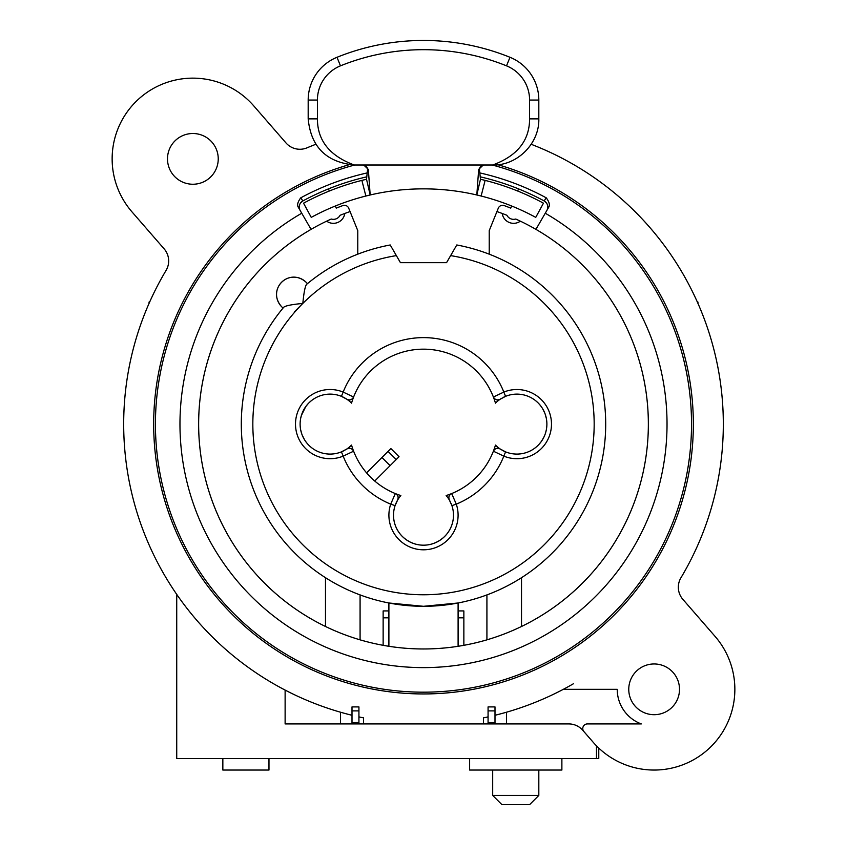 <?xml version="1.0" encoding="UTF-8"?>
<svg xmlns="http://www.w3.org/2000/svg" width="847" height="847" viewBox="0 0 847 847"><rect width="100%" height="100%" fill="white"/><g stroke="black" fill="none" stroke-linecap="round" stroke-linejoin="round"><path stroke-width="1.27" d="M596.479 745.826L596.479 758.52L176.727 758.52L176.727 594.382M596.479 758.52L598.776 758.52L598.776 748.092M222.846 758.52L222.846 770.05L268.975 770.05L268.975 758.52M315.815 144.286A299.827 299.827 0 0 0 307.016 147.833A18.454 18.454 0 0 1 285.968 142.921L253.782 105.907A80.719 80.719 0 0 0 112.143 158.876A80.719 80.719 0 0 0 131.952 211.845L164.138 248.859A18.454 18.454 0 0 1 166.065 270.426A299.827 299.827 0 0 0 352.003 715.281L351.452 715.143M351.272 715.101L347.323 714.095M344.126 713.227L340.473 712.2L340.473 723.931L358.927 723.931L358.927 706.906L352.003 706.906L352.003 723.931M531.185 144.286A299.827 299.827 0 0 1 680.935 577.792A18.454 18.454 0 0 0 682.862 599.348L715.048 636.362A80.719 80.719 0 0 1 682.407 764.936A80.719 80.719 0 0 1 593.218 742.3L583.89 731.564A4.616 4.616 0 0 1 587.363 723.931L641.295 723.931A36.897 36.897 0 0 1 617.23 689.331L563.319 689.331A299.827 299.827 0 0 1 494.997 715.281L495.537 715.143M150.004 301.257L149.051 302.083L149.051 303.406M696.996 301.257L697.949 302.083L697.949 303.406M488.073 716.89A299.827 299.827 0 0 1 483.468 717.875L483.468 723.931L358.927 723.931M483.468 723.931L568.835 723.931A18.454 18.454 0 0 1 582.757 730.273L593.218 742.3M340.473 723.931L285.121 723.931L285.121 690.083M488.073 710.898L488.073 706.906L494.997 706.906L494.997 710.898L488.073 710.898L488.073 723.931M363.532 723.931L363.532 717.875A299.827 299.827 0 0 1 358.927 716.89M218.24 158.876A25.368 25.368 0 0 0 192.872 133.508A25.368 25.368 0 0 0 167.494 158.876A25.368 25.368 0 0 0 192.872 184.244A25.368 25.368 0 0 0 218.24 158.876M679.506 689.331A25.368 25.368 0 0 0 654.128 663.963A25.368 25.368 0 0 0 628.76 689.331A25.368 25.368 0 0 0 654.128 714.699A25.368 25.368 0 0 0 679.506 689.331M583.89 731.564L582.757 730.273M494.997 723.931L494.997 710.898M506.527 723.931L506.527 712.2L502.885 713.227M499.677 714.095L497.316 714.699M497.147 714.741L495.686 715.112M352.003 710.898L358.927 710.898M693.344 424.908A269.844 269.844 0 0 1 423.5 693.947A269.844 269.844 0 0 1 349.155 164.71A269.844 269.844 0 0 0 423.5 693.947A269.844 269.844 0 0 0 693.344 424.103A269.844 269.844 0 0 1 693.344 424.908M497.845 164.71A269.844 269.844 0 0 1 693.344 424.103A269.844 269.844 0 0 0 497.845 164.71M546.484 203.005A6.924 6.924 0 0 1 546.844 210.469L546.844 210.48A6.924 6.924 0 0 0 544.134 200.93A6.924 6.924 0 0 1 546.484 203.005A6.924 6.924 0 0 0 544.134 200.93L546.273 197.849C549.311 202.01 550.116 205.165 548.676 207.303L535.929 229.368A224.868 224.868 0 0 0 515.759 219.034A7.549 7.549 0 0 1 506.919 215.286A224.868 224.868 0 0 0 496.935 211.57L498.301 208.182A4.616 4.616 0 0 1 504.177 205.588A232.936 232.936 0 0 1 510.762 208.129L511.62 205.99M517.676 191.02L518.533 188.881M357.773 254.174L357.773 230.638L348.699 208.182A4.616 4.616 0 0 0 342.823 205.588A232.936 232.936 0 0 0 336.238 208.129L335.38 205.99A235.244 235.244 0 0 1 370.181 194.979L365.872 196.028A235.244 235.244 0 0 0 311.251 217.372L303.544 203.185A251.39 251.39 0 0 1 361.87 180.39L366.518 179.257A251.39 251.39 0 0 0 361.87 180.39L365.872 196.028M480.482 179.257L485.13 180.39A251.39 251.39 0 0 0 480.482 179.257L476.819 194.979A235.244 235.244 0 0 1 481.128 196.028L476.819 194.979L478.671 169.411L479.476 169.898L480.482 179.257L476.819 194.979A235.244 235.244 0 0 0 370.181 194.979L366.518 179.257L367.524 169.898L368.329 169.411L370.181 194.979L366.518 179.257M535.749 217.372A235.244 235.244 0 0 0 481.128 196.028L485.13 180.39A251.39 251.39 0 0 1 543.456 203.185L535.749 217.372M503.52 397.275A29.984 29.984 0 0 1 505.574 396.343L500.249 399.181A29.984 29.984 0 0 1 500.291 399.149A29.984 29.984 0 0 1 500.895 398.757M500.958 398.715A29.984 29.984 0 0 1 501.625 398.312M500.895 449.45A29.984 29.984 0 0 1 500.545 449.228A29.984 29.984 0 0 1 500.323 449.079A29.984 29.984 0 0 1 500.249 449.037L505.574 451.864A29.984 29.984 0 0 1 503.287 450.816M502.61 450.466A29.984 29.984 0 0 1 501.975 450.106M451.091 503.478A29.984 29.984 0 0 1 451.906 505.606L449.429 500.154A29.984 29.984 0 0 1 449.45 500.196M449.482 500.238A29.984 29.984 0 0 1 449.789 500.799M449.831 500.873A29.984 29.984 0 0 1 450.202 501.572M397.539 500.206A29.984 29.984 0 0 1 397.571 500.154L395.094 505.617A29.984 29.984 0 0 1 397.402 500.45M343.48 450.932A29.984 29.984 0 0 1 341.426 451.864L346.751 449.037A29.984 29.984 0 0 1 346.487 449.206M346.434 449.249A29.984 29.984 0 0 1 345.375 449.905M346.105 398.757A29.984 29.984 0 0 1 346.677 399.128A29.984 29.984 0 0 1 346.751 399.181L341.426 396.343A29.984 29.984 0 0 1 343.702 397.391M344.401 397.751A29.984 29.984 0 0 1 345.025 398.111M489.227 254.174L489.227 230.638L496.935 211.57M504.505 214.333L505.288 214.64M502.207 213.465A11.53 11.53 0 0 0 520.354 221.162M518.12 220.114L517.358 219.765M350.065 211.57A224.868 224.868 0 0 0 340.081 215.286A7.549 7.549 0 0 1 331.241 219.034A224.868 224.868 0 0 0 423.5 648.971A224.868 224.868 0 0 0 535.929 229.368A224.868 224.868 0 0 1 521.519 626.484L521.519 577.696A182.2 182.2 0 0 1 486.919 594.912L486.919 639.845A224.868 224.868 0 0 1 463.86 645.319L463.86 610.92L458.1 610.92M328.88 220.114L329.642 219.765M307.154 283.893L306.709 284.253L307.482 283.618L306.085 282.22A17.3 17.3 0 0 0 281.617 282.22A17.3 17.3 0 0 0 281.617 306.688L283.014 308.086L283.65 307.323C285.195 305.788 291.59 304.497 302.824 303.427C303.914 292.099 305.216 285.704 306.709 284.253A182.2 182.2 0 0 1 307.154 283.893A182.2 182.2 0 0 1 390.223 244.974L400.44 262.665L446.56 262.665L450.636 255.614A170.671 170.671 0 0 1 593.609 437.973A170.671 170.671 0 0 1 261.12 476.639A170.671 170.671 0 0 1 396.364 255.614M388.9 646.293L388.9 602.99L423.5 606.304A182.2 182.2 0 0 0 486.919 594.912M423.5 606.304L458.1 602.99L458.1 646.293M383.14 645.319L383.14 610.92L388.9 610.92M463.86 617.834L458.1 617.834M388.9 617.834L383.14 617.834M360.081 639.845L360.081 594.912M325.481 577.696L325.481 626.484M326.646 221.162A11.53 11.53 0 0 0 344.793 213.465M342.495 214.333L341.712 214.64M300.558 202.941A6.924 6.924 0 0 1 302.866 200.93L300.727 197.849A257.424 257.424 0 0 1 367.206 172.915M328.467 188.881L329.324 191.02M535.929 229.368A224.868 224.868 0 0 1 423.5 648.971A224.868 224.868 0 0 1 311.071 229.368L298.324 207.303C296.873 205.196 297.678 202.041 300.727 197.849M302.866 200.93A253.698 253.698 0 0 1 366.783 176.832A253.698 253.698 0 0 0 302.866 200.93A6.924 6.924 0 0 0 300.134 210.437A6.924 6.924 0 0 1 302.866 200.93L300.547 202.952M544.134 200.93A253.698 253.698 0 0 0 480.217 176.832A253.698 253.698 0 0 1 544.134 200.93L546.421 202.92M354.311 165.006C329.748 155.954 317.445 140.581 317.413 118.876L317.413 100.052L308.181 100.052L308.181 118.876C310.902 146.87 326.275 162.243 354.311 165.006L483.192 164.996M484.039 164.996C481.011 165.377 479.487 167.007 479.476 169.898M367.524 169.898C367.513 166.997 365.999 165.366 362.961 165.006L492.689 165.006C517.231 165.758 539.507 143.408 538.819 118.876L538.819 100.052L529.587 100.052A36.897 36.897 0 0 0 506.527 65.844A221.406 221.406 0 0 0 340.473 65.844A36.897 36.897 0 0 0 317.413 100.052M492.689 165.006L492.689 165.006C517.252 155.954 529.555 140.581 529.587 118.876L529.587 100.052M308.181 100.052A46.13 46.13 0 0 1 337.011 57.289A230.628 230.628 0 0 1 509.989 57.289A46.13 46.13 0 0 1 538.819 100.052M478.671 169.411L483.277 164.996M363.723 164.996L368.329 169.411M505.574 451.864L503.838 456.141A34.6 34.6 0 0 0 541.72 448.211A34.6 34.6 0 0 0 503.838 392.076L493.388 397.01A74.96 74.96 0 0 0 351.537 403.151A29.984 29.984 0 0 0 346.751 399.181L341.426 396.343A29.984 29.984 0 0 0 300.113 424.103A29.984 29.984 0 0 0 341.426 451.864L346.751 449.037A29.984 29.984 0 0 0 351.537 445.067A74.96 74.96 0 0 0 400.853 495.559A29.984 29.984 0 0 0 397.571 500.154L397.571 500.154A4.616 4.616 0 0 0 395.316 493.557C398.005 495.093 398.757 497.295 397.571 500.154L395.094 505.617A29.984 29.984 0 0 0 434.024 543.276A29.984 29.984 0 0 0 451.906 505.617L449.429 500.154A29.984 29.984 0 0 0 446.147 495.559A74.96 74.96 0 0 0 495.463 445.067A29.984 29.984 0 0 0 500.249 449.037L500.249 449.037A4.616 4.616 0 0 0 493.388 451.207C495.008 448.359 497.295 447.64 500.249 449.037L505.574 451.864A29.984 29.984 0 0 0 546.887 424.103A29.984 29.984 0 0 0 505.574 396.343L500.249 399.181A29.984 29.984 0 0 0 495.463 403.151A74.96 74.96 0 0 0 353.612 397.01C351.992 399.848 349.705 400.578 346.751 399.181A4.616 4.616 0 0 0 353.612 397.01L343.162 392.076A34.6 34.6 0 0 0 305.28 399.996A34.6 34.6 0 0 0 343.162 456.141L353.612 451.207A4.616 4.616 0 0 0 346.751 449.037L346.751 449.037C349.705 447.64 351.992 448.359 353.612 451.207M429.302 349.377L428.042 349.292M283.014 308.086L281.617 306.688C266.254 289.558 288.901 266.847 306.085 282.22L307.482 283.618M456.777 244.974A182.2 182.2 0 0 1 594.382 487.332A182.2 182.2 0 0 1 332.172 581.762A182.2 182.2 0 0 1 283.65 307.323A182.2 182.2 0 0 0 332.172 581.762A182.2 182.2 0 0 0 594.382 487.332A182.2 182.2 0 0 0 456.777 244.974L450.636 255.614M446.56 262.665L400.44 262.665M505.574 396.343L503.838 392.076A86.489 86.489 0 0 0 343.162 392.076L341.426 396.343A29.984 29.984 0 0 0 300.113 424.103A29.984 29.984 0 0 0 341.426 451.864L343.162 456.141A86.489 86.489 0 0 0 390.721 504.145L395.316 493.557M374.734 481.032L399.043 456.724L390.88 448.571L366.582 472.87M409.821 541.889L406.369 539.814M404.58 538.459L402.42 536.532M402.209 536.32L400.885 534.891M403.955 537.94L407.259 540.407M411.007 542.461L413.876 543.605M397.539 530.201L398.471 531.725M398.514 531.778L399.329 532.954M399.689 533.43L401.182 535.219M402.928 537.019L404.908 538.734M407.111 540.312L409.525 541.731M412.118 542.938L414.861 543.912M432.139 543.912L434.892 542.938M437.476 541.731L439.889 540.312M442.092 538.734L444.072 537.019M445.818 535.23L447.311 533.43M447.724 532.869L448.455 531.821M448.529 531.715L449.461 530.201M437.158 541.9L439.752 540.407M442.875 538.089L444.611 536.49M444.453 536.649L446.083 534.933M443.203 537.803L439.678 540.45M437.698 541.614L434.13 543.245M449.429 500.154L449.429 500.154C448.243 497.295 448.995 495.093 451.684 493.557A4.616 4.616 0 0 0 449.429 500.154L449.429 500.154M493.388 451.207L503.838 456.141A86.489 86.489 0 0 1 456.279 504.145L451.906 505.617A29.984 29.984 0 0 1 400.906 534.923A29.984 29.984 0 0 1 395.094 505.617L390.721 504.145A34.6 34.6 0 0 0 430.234 549.142A34.6 34.6 0 0 0 456.279 504.145L451.684 493.557M546.326 429.874L545.532 433.008M544.441 435.983L543.065 438.767M541.455 441.329L539.655 443.637M537.739 445.67L535.77 447.407M535.59 447.555L533.885 448.815M533.864 448.836L532.138 449.926M531.387 450.36L530.773 450.689M543.732 437.497L544.939 434.755M543.732 437.507L541.265 441.594M541.254 441.605L538.766 444.633M546.326 418.344L545.161 414.077M532.668 398.598L533.822 399.35M544.441 412.235L543.065 409.45M541.455 406.888L539.655 404.58M537.739 402.547L535.77 400.8M531.418 397.868L530.773 397.529M544.96 413.527L544.748 412.976M541.487 406.941L539.751 404.686M537.909 402.706L536.575 401.478M538.396 403.193L540.047 405.046M542.525 408.519L544.896 413.347M493.388 397.01A4.616 4.616 0 0 0 500.249 399.181C497.295 400.578 495.008 399.848 493.388 397.01M300.674 418.344L301.468 415.199M302.559 412.235L303.935 409.45M305.545 406.888L307.345 404.58M309.261 402.547L311.23 400.8M311.41 400.652L313.115 399.392M313.136 399.382L314.862 398.281M315.613 397.846L316.227 397.529M301.331 415.644L302.061 413.463M301.373 415.496L305.735 406.613M305.746 406.613L308.234 403.585M300.674 429.874L301.839 434.14M314.332 449.609L313.178 448.857M302.559 435.983L303.935 438.767M305.545 441.319L307.345 443.627M309.261 445.67L311.23 447.407M315.582 450.339L316.227 450.689M302.04 434.68L302.252 435.242M305.513 441.276L307.249 443.521M309.091 445.501L310.425 446.74M308.604 445.014L306.953 443.161M304.475 439.688L302.104 434.86M469.63 758.52L469.63 770.05L561.879 770.05L561.879 758.52M492.689 770.05L492.689 795.428L538.819 795.428L538.819 770.05M492.689 795.428L501.911 804.65L529.587 804.65L538.819 795.428M573.408 683.762A299.827 299.827 0 0 1 563.319 689.331M215.614 640.152A299.827 299.827 0 0 1 207.451 632M294.661 311.58L302.824 303.427M488.073 722.576L494.997 722.576M352.003 722.576L358.927 722.576M354.755 165.006A268.076 268.076 0 0 0 155.435 423.309A268.076 268.076 0 0 0 155.425 424.103A268.076 268.076 0 0 0 423.5 692.179A268.076 268.076 0 0 0 492.245 165.006M545.256 213.222A243.502 243.502 0 0 1 423.5 667.616A243.502 243.502 0 0 1 301.744 213.222M479.794 172.915A257.424 257.424 0 0 1 546.273 197.849M476.819 194.979A235.244 235.244 0 0 0 370.181 194.979M509.989 57.289L506.527 65.844M337.011 57.289L340.473 65.844M308.181 118.876L317.413 118.876M529.587 118.876L538.819 118.876M396.216 459.54L388.064 451.387M381.955 457.496L390.107 465.649"/></g></svg>
